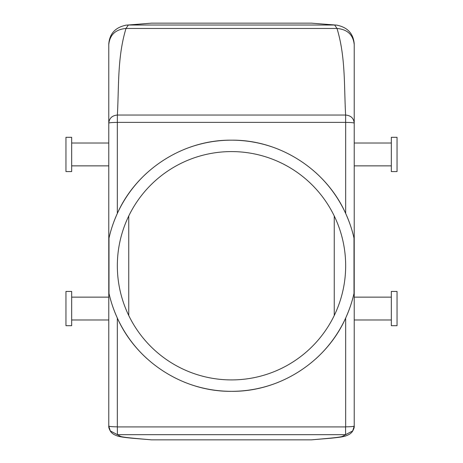 <?xml version="1.0" encoding="UTF-8"?>
<svg xmlns="http://www.w3.org/2000/svg" width="463" height="463" viewBox="0 0 463 463"><rect width="100%" height="100%" fill="white"/><g stroke="black" fill="none" stroke-linecap="round" stroke-linejoin="round"><path stroke-width="0.69" d="M108.776 426.035L110.281 430.908L117.423 434.682L117.336 426.834C112.133 426.788 109.28 426.521 108.776 426.029L108.776 426.035C108.342 427.829 110.848 432.535 111.93 432.934C112.839 433.958 114.621 434.96 117.284 435.932C119.188 436.69 124.165 437.454 132.233 438.23L151.586 439.85L311.414 439.85L330.767 438.23C338.835 437.454 343.812 436.69 345.716 435.932C348.379 434.96 350.161 433.958 351.07 432.934C352.152 432.535 354.658 427.829 354.224 426.035L354.224 397.115M125.843 25.181L151.586 23.15L311.414 23.15L336.647 25.124L311.414 23.15M117.423 426.927L345.577 426.927L345.577 434.682L342.481 436.372C339.697 437.535 324.036 438.698 311.414 439.85M151.586 439.85C138.964 438.698 123.303 437.535 120.519 436.372L117.423 434.682L345.577 434.682L352.719 430.914L354.224 426.029L354.224 44.002C353.396 33.556 347.534 27.265 336.642 25.118M354.224 44.598L354.224 65.873M391.328 165.858L354.224 165.858L354.224 164.458M337.197 25.187L336.647 25.118M354.224 44.639C353.205 34.812 347.464 29.412 337 28.457L334.645 25.019L128.355 25.019L151.586 23.15M184.141 149.439A125.583 125.583 0 0 1 231.5 140.167C279.583 139.623 326.143 169.527 345.664 213.431A125.583 125.583 0 0 1 354.004 238.127C352.285 230.238 349.507 222.003 345.664 213.431L345.664 122.411C350.867 122.452 353.72 122.695 354.224 123.129C353.715 118.204 350.85 115.513 345.63 115.044C343.997 86.257 345.705 57.071 337 28.457L126 28.457L128.355 25.019L126.358 25.118C115.466 27.265 109.604 33.556 108.776 44.002L108.776 44.639C109.795 34.812 115.536 29.412 126 28.457C117.295 57.071 119.003 86.257 117.371 115.044C112.15 115.513 109.285 118.204 108.776 123.129L108.776 44.639M391.328 171.565L391.328 137.314L397.04 137.314L397.04 171.565L391.328 171.565M110.281 430.908L108.776 426.029L108.776 123.123C109.28 122.695 112.133 122.452 117.336 122.411L117.371 115.044L345.63 115.044L345.63 122.371L117.371 122.371M71.672 293.53L71.672 291.435L65.96 291.435L65.96 325.686L71.672 325.686L71.672 293.53M65.96 169.47L65.96 137.314L71.672 137.314L71.672 171.565L65.96 171.565L65.96 169.47M397.04 293.53L397.04 291.435L391.328 291.435L391.328 325.686L397.04 325.686L397.04 293.53M71.672 165.858L108.776 165.858L108.776 164.458M345.577 426.927L345.664 426.834C350.867 426.788 353.72 426.521 354.224 426.029M108.776 426.029L108.776 397.115M108.776 44.598L108.776 65.873M334.245 315.511L334.245 215.984M354.004 238.127L354.004 293.374C352.285 301.263 349.507 309.492 345.664 318.064C326.143 361.973 279.583 391.872 231.5 391.328C183.417 391.872 136.857 361.973 117.336 318.064A125.583 125.583 0 0 1 108.996 293.374C110.715 301.263 113.493 309.492 117.336 318.064L117.336 426.834M278.859 149.439A125.583 125.583 0 0 0 231.5 140.167C183.417 139.623 136.857 169.527 117.336 213.431A125.583 125.583 0 0 1 146.968 172.884M108.996 238.127A125.583 125.583 0 0 1 117.336 213.431C113.493 222.003 110.715 230.238 108.996 238.127L108.996 293.374M128.755 315.511L128.755 215.984M278.558 382.178A125.583 125.583 0 0 1 183.99 381.998M146.8 358.466A125.583 125.583 0 0 1 117.336 318.069M354.004 293.374A125.583 125.583 0 0 1 345.664 318.064L345.664 426.834M345.664 318.069A125.583 125.583 0 0 1 315.847 358.784M316.032 172.884A125.583 125.583 0 0 1 345.664 213.431M231.5 379.915A114.164 114.164 0 0 1 117.336 265.75A114.164 114.164 0 0 1 231.5 151.586A114.164 114.164 0 0 1 345.664 265.75A114.164 114.164 0 0 1 231.5 379.915M117.336 213.431L117.336 122.411M391.328 143.021L354.224 143.021M354.224 297.142L391.328 297.142M354.224 319.979L391.328 319.979M71.672 297.142L108.776 297.142M71.672 319.979L108.776 319.979M108.776 143.021L71.672 143.021M354.224 426.035L352.719 430.908"/></g></svg>
